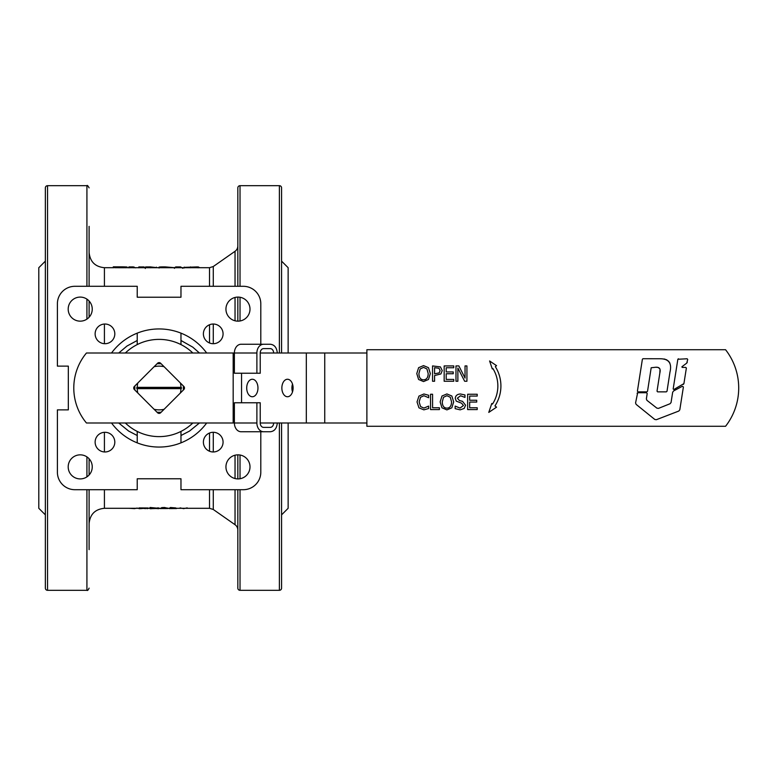 <?xml version="1.0" encoding="UTF-8"?>
<svg xmlns="http://www.w3.org/2000/svg" width="776" height="776" viewBox="0 0 776 776"><rect width="100%" height="100%" fill="white"/><g stroke="black" fill="none" stroke-linecap="round" stroke-linejoin="round"><path stroke-width="1.16" d="M673.17 389.009L673.869 389.503L683.918 383.616L686.362 368.096L685.771 367.407L682.143 367.407L681.92 366.757L686.76 363.09L687.711 359.453L687.129 358.764L677.846 359.269L673.17 389.009L673.869 389.503L673.17 389.009M683.317 384.45L683.918 383.616M686.362 368.096L685.771 367.407M686.76 363.09L687.284 362.227M687.711 359.453L687.129 358.764M678.437 358.764L677.846 359.269M642.984 358.716L642.392 359.22L642.984 358.716L660.046 358.745C668.805 358.784 672.113 363.265 669.95 372.189L667.001 391.279L666.312 391.861L667.001 391.279M663.926 358.978L665.187 359.23M666.4 359.637L668.96 361.538M669.659 362.654L669.911 363.246M642.392 359.22L637.406 391.172L637.988 391.861L646.854 391.861L647.533 391.279L651.18 367.756L655.672 367.252C659.474 366.97 660.871 368.881 659.842 372.994L660.017 369.648M637.406 391.172L637.988 391.861M646.854 391.861L647.533 391.279M659.707 368.561L657.883 367.387L655.672 367.252M659.842 372.994L657.029 391.172L657.621 391.861L666.312 391.861M657.029 391.172L657.621 391.861M646.922 400.329L646.36 398.903L647.194 393.529L646.505 392.734L637.668 392.734L635.563 402.938L636.107 404.354L654.798 419.467L656.351 419.709L678.806 411.047L679.805 409.825L683.394 386.962L682.395 386.254L673.578 390.959L672.666 392.239L671.056 402.521L670.076 403.733L658.475 408.38L656.913 408.157L646.922 400.329M647.194 393.529L646.505 392.734M637.668 392.734L637.077 393.238M635.563 402.938L636.107 404.354M654.798 419.467L656.351 419.709M678.806 411.047L679.805 409.825M683.394 386.962L682.395 386.254M673.578 390.959L672.666 392.239M199.995 267.701L197.541 266.905L184.504 267.351M182.884 268.312L180.633 266.934L175.589 266.934L175.589 267.701M176.356 267.701L176.356 266.905L175.589 266.934L175.58 267.807M174.658 267.701L165.492 266.905C160.031 266.837 158.003 267.022 159.41 267.478M157.353 267.701L150.369 266.905L145.655 266.944L145.655 267.701M150.369 266.905L150.369 267.778M135.654 267.865L132.997 266.905L128.884 266.944L128.884 267.817L128.874 266.934L129.854 266.905L129.854 267.778M145.287 268.496L145.287 267.623L143.909 266.934L138.817 266.944L138.817 267.817L138.807 266.934L139.787 266.905L139.787 267.701M115.042 266.837L124.257 266.857L115.042 266.837L115.042 267.71L124.257 267.73L124.257 266.857L124.403 267.701M126.381 267.128L124.403 266.876M115.478 266.828L113.655 266.837M114.877 266.837L114.877 267.71L113.296 266.828L113.296 267.701L104.421 267.701C95.118 266.798 90.016 261.696 89.104 252.394M113.936 267.71L113.296 267.701L113.286 266.828M199.442 353.002L192.729 347.115L180.973 340.48M137.226 340.48L126.983 346.038L118.747 353.002M125.353 353.002A48.607 48.607 0 0 1 192.836 353.002M281.581 261.143L288.139 267.701L288.139 353.002M45.357 312.185L45.357 261.143L38.8 267.701L38.8 508.299L45.357 514.857L45.357 463.815M45.357 342.449L45.357 433.551M237.834 454.843L237.834 478.908M237.834 312.185L237.834 321.157L237.834 312.185M111.531 353.002A59.054 59.054 0 0 1 206.668 353.002M181.613 333.408L180.973 333.147L180.973 343.816A2.183 2.183 0 0 0 181.148 344.68M95.128 333.874A9.845 9.845 0 0 1 104.964 324.029A9.845 9.845 0 0 1 114.809 333.874A9.845 9.845 0 0 1 104.964 343.71A9.845 9.845 0 0 1 95.128 333.874M68.191 309.12A12.028 12.028 0 0 1 80.219 297.092A12.028 12.028 0 0 1 92.247 309.12A12.028 12.028 0 0 1 80.219 321.157A12.028 12.028 0 0 1 68.191 309.12M104.964 451.971A9.845 9.845 0 0 1 95.128 442.126A9.845 9.845 0 0 1 104.964 432.29A9.845 9.845 0 0 1 114.809 442.126A9.845 9.845 0 0 1 104.964 451.971M80.219 478.908A12.028 12.028 0 0 1 68.191 466.88A12.028 12.028 0 0 1 80.219 454.843A12.028 12.028 0 0 1 92.247 466.88A12.028 12.028 0 0 1 80.219 478.908M223.071 442.126A9.845 9.845 0 0 1 213.225 451.971A9.845 9.845 0 0 1 203.39 442.126A9.845 9.845 0 0 1 213.225 432.29A9.845 9.845 0 0 1 223.071 442.126M249.998 466.88A12.028 12.028 0 0 1 237.97 478.908A12.028 12.028 0 0 1 225.942 466.88A12.028 12.028 0 0 1 237.97 454.843A12.028 12.028 0 0 1 249.998 466.88M213.225 324.029A9.845 9.845 0 0 1 223.071 333.874A9.845 9.845 0 0 1 213.225 343.71A9.845 9.845 0 0 1 203.39 333.874A9.845 9.845 0 0 1 213.225 324.029M237.97 297.092A12.028 12.028 0 0 1 249.998 309.12A12.028 12.028 0 0 1 237.97 321.157A12.028 12.028 0 0 1 225.942 309.12A12.028 12.028 0 0 1 237.97 297.092M279.389 353.002L279.389 185.687A2.183 2.183 0 0 1 281.581 187.87L281.581 353.002M281.581 422.998L281.581 588.13A2.183 2.183 0 0 1 279.389 590.313L240.026 590.313A2.183 2.183 0 0 1 237.834 588.13L237.834 489.704M237.834 286.295L237.834 187.87A2.183 2.183 0 0 1 240.026 185.687L240.026 286.295M237.834 297.092L237.834 321.157M89.104 317.229L89.104 301.01M89.104 286.295L89.104 226.369M45.357 187.87A2.183 2.183 0 0 1 47.549 185.687L47.549 590.313A2.183 2.183 0 0 1 45.357 588.13L45.357 187.87M260.804 431.747L260.804 472.206A17.499 17.499 0 0 1 243.305 489.704L180.973 489.704L180.973 478.773L137.226 478.773L137.226 489.704L74.894 489.704A17.499 17.499 0 0 1 57.395 472.206L57.395 409.873L68.327 409.873L68.327 366.126L57.395 366.126L57.395 303.794A17.499 17.499 0 0 1 74.894 286.295L137.226 286.295L137.226 297.227L180.973 297.227L180.973 286.295L243.305 286.295A17.499 17.499 0 0 1 260.804 303.794L260.804 344.253M89.104 523.606C90.016 514.304 95.118 509.202 104.421 508.299L104.421 489.704M89.104 474.99L89.104 458.771M89.104 489.704L89.104 549.631M235.041 489.704L235.041 524.712A6.557 6.557 0 0 1 237.834 530.086M213.284 286.295L213.284 266.517L235.041 251.288A6.557 6.557 0 0 0 237.834 245.914M134.888 390.085A24.299 24.299 0 0 1 134.888 385.915L134.355 386.458A2.183 2.183 0 0 0 134.355 389.542L154.094 409.291A21.873 21.873 0 0 0 164.095 409.291L183.844 389.542A2.183 2.183 0 0 0 183.844 386.458L183.311 385.915A24.299 24.299 0 0 1 183.311 390.085M154.094 409.291L157.014 412.211A24.299 24.299 0 0 0 161.175 412.211L160.642 412.745A2.183 2.183 0 0 1 157.547 412.745L157.014 412.211M183.311 385.915L164.095 366.709A21.873 21.873 0 0 0 154.094 366.709L134.888 385.915M164.095 366.709L161.175 363.789A24.299 24.299 0 0 0 157.014 363.789L157.547 363.255A2.183 2.183 0 0 1 160.642 363.255L161.175 363.789M257.962 388A8.749 5.626 90 0 1 252.336 396.749A8.749 5.626 90 0 1 246.71 388A8.749 5.626 90 0 1 252.336 379.251A8.749 5.626 90 0 1 257.962 388M292.513 384.081A8.749 5.626 -90 0 0 291.912 388A8.749 5.626 -90 0 0 292.513 391.919M293.105 388A8.749 5.626 90 0 1 287.489 396.749A8.749 5.626 90 0 1 281.863 388A8.749 5.626 90 0 1 287.489 379.251A8.749 5.626 90 0 1 293.105 388M366.883 353.002L260.232 353.002L260.232 373.237L256.885 373.237L256.885 353.002A8.749 6.703 -90 0 1 258.845 346.814A8.749 6.703 -90 0 1 263.588 344.253L241.094 344.253A8.749 6.703 90 0 0 236.35 346.814A8.749 6.703 90 0 0 234.391 353.002L234.391 373.237L256.885 373.237M277.294 422.998C276.799 428.323 274.5 431.243 270.387 431.747L263.588 431.747A8.749 6.703 -90 0 1 258.845 429.186A8.749 6.703 -90 0 1 256.885 422.998L256.885 402.763L260.232 402.763L260.232 422.998L366.883 422.998M260.232 422.998A4.375 3.347 90 0 0 261.211 426.092A4.375 3.347 90 0 0 263.588 427.372L270.29 427.372A4.375 3.347 90 0 0 272.657 426.092A4.375 3.347 90 0 0 273.637 422.998M273.637 353.002A4.375 3.347 90 0 0 272.657 349.908A4.375 3.347 90 0 0 270.29 348.628L263.588 348.628A4.375 3.347 90 0 0 261.211 349.908A4.375 3.347 90 0 0 260.232 353.002M256.885 402.763L234.391 402.763L234.391 422.998A8.749 6.703 90 0 0 236.35 429.186A8.749 6.703 90 0 0 241.094 431.747L263.588 431.747M180.973 435.52L189.509 431.087L199.451 422.998M118.747 422.998L128.641 431.058L137.226 435.52M169.1 508.59L174.93 508.552L169.343 508.455L170.4 507.94L175.842 507.94L170.885 508.348L176.356 508.542L169.343 508.154M169.343 508.455L170.4 507.504L175.842 507.94M175.842 507.979L176.356 508.542M139.079 507.921L148.119 507.989L139.079 508.697L139.079 507.921L148.119 508.425M150.107 507.921L157.344 508.61L157.344 507.921L158.721 507.921L158.721 508.697L151.495 508.173L151.495 508.697L150.107 508.697L150.107 507.485L157.344 508.173M157.344 507.921L158.721 507.921M151.495 508.173L152.426 508.299M160.554 508.455L161.728 507.62L164.473 507.485L167.587 508.202L161.883 508.416L167.781 508.552L160.554 508.455L167.587 508.202M167.587 508.037L167.781 508.552M263.588 427.372L270.29 427.372M263.588 344.253L270.387 344.253C274.5 344.757 276.799 347.677 277.294 353.002M466.929 381.249L464.649 381.249L457.879 368.047L457.879 381.249L455.978 381.249L455.978 365.933L458.868 365.933L465.037 378.058L465.037 365.933L466.929 365.933L466.929 381.249M444.163 381.249L444.163 365.933L453.747 365.933L453.747 367.746L446.2 367.746L446.2 371.937L453.233 371.937L453.233 373.751L446.2 373.751L446.2 379.435L453.747 379.435L453.747 381.249L444.163 381.249M428.197 373.586L426.945 368.959L423.56 367.378L420.155 368.959L418.904 373.586C419.04 377.67 420.592 379.745 423.56 379.803C426.519 379.745 428.061 377.67 428.197 373.586M428.478 367.678L430.321 373.586L428.478 379.483L423.541 381.569L418.603 379.483L416.78 373.586L418.623 367.678L423.541 365.612L428.478 367.678M467.637 409.573L467.637 394.256L477.221 394.256L477.221 396.07L469.674 396.07L469.674 400.261L476.706 400.261L476.706 402.075L469.674 402.075L469.674 407.759L477.221 407.759L477.221 409.573L467.637 409.573M460.178 409.844L455.153 408.651L455.153 406.09L460.032 408.079L463.447 405.528L461.555 403.18L456.259 401.134L455.269 398.369C455.483 395.663 457.2 394.208 460.42 393.985L464.969 394.974L464.969 397.409L460.556 395.75L457.394 398.156L459.392 400.532L462.525 401.347L465.571 405.198L464.174 408.448L460.178 409.844M488.773 412.405L491.78 403.491L492.517 404.053A33.242 33.242 0 0 0 492.876 368.493L492.285 368.94L489.598 360.966L496.543 365.661L495.311 366.611A36.297 36.297 0 0 1 494.942 405.926L496.543 407.157L488.773 412.405M423.88 409.844L418.953 407.837L417.032 401.929L418.943 396.1L423.919 393.985L428.643 395.275L428.643 397.729L423.9 395.721L420.514 397.302L419.147 401.929L420.563 406.556L423.9 408.079L428.643 406.09L428.643 408.525L423.88 409.844M439.41 409.573L430.544 409.573L430.544 394.256L432.571 394.256L432.571 407.759L439.41 407.759L439.41 409.573M451.554 401.91L450.303 397.283L446.918 395.702L443.523 397.283L442.262 401.91C442.398 405.993 443.95 408.069 446.918 408.127C449.876 408.069 451.428 405.993 451.554 401.91M451.845 396.012L453.679 401.91L451.845 407.807L446.908 409.893L441.971 407.807L440.147 401.91L441.98 396.012L446.908 393.936L451.845 396.012M440.108 370.608L439.003 368.28L434.589 367.698L434.589 373.799L439.235 372.878L440.108 370.608M442.233 370.55L440.894 373.945L434.589 375.535L434.589 381.249L432.552 381.249L432.552 365.933L440.409 366.893L442.233 370.55M725.57 349.724A62.332 62.332 0 0 1 725.57 426.276L366.883 426.276L366.883 349.724L725.57 349.724M256.885 353.002L86.456 353.002A54.679 54.679 0 0 0 86.456 422.998L256.885 422.998M161.175 412.211L164.095 409.291M157.014 363.789L154.094 366.709M180.963 387.34L181.623 388L136.566 388L137.236 387.34L180.963 387.34A21.873 21.873 0 0 0 180.391 383.005M181.623 388L180.963 388.66L137.236 388.66L136.566 388M180.391 392.995A21.873 21.873 0 0 0 180.963 388.66M137.236 388.66A21.873 21.873 0 0 0 137.808 392.995M137.808 383.005A21.873 21.873 0 0 0 137.236 387.34M180.071 507.873L183.64 508.649L187.2 507.873M128.816 508.299L134.617 508.639L137.168 508.047M140.534 508.067L145.539 508.193L140.534 508.658L140.534 508.067L145.539 508.629M145.539 508.193L146.635 507.989M162.097 508.552L166.394 508.561L162.097 508.552M146.955 508.649L147.624 508.59M151.495 508.639L156.539 508.493M149.584 508.047L150.107 508.581M158.246 508.29L161.175 508.639M175.929 508.639L177.219 508.299M136.586 442.592L137.226 442.853L137.226 432.183A2.183 2.183 0 0 0 137.051 431.32M181.148 431.32A2.183 2.183 0 0 0 180.973 432.183L180.973 442.853L181.613 442.592M137.051 344.68A2.183 2.183 0 0 0 137.226 343.816L137.226 333.147M206.668 422.998A59.054 59.054 0 0 1 111.531 422.998M288.139 422.998L288.139 508.299L281.581 514.857M192.836 422.998A48.607 48.607 0 0 1 125.353 422.998M198.501 266.934L198.501 267.807M190.518 266.905L190.518 267.778M197.541 266.905L197.541 267.778M179.663 266.905L179.663 267.701M180.633 266.934L180.633 267.701M165.492 266.905L165.492 267.701M174.406 267.487L174.406 268.35M146.625 266.905L146.625 267.701M156.432 267.138L156.432 267.701M132.997 266.905L132.997 267.701M133.967 266.934L133.967 267.807M142.939 266.905L142.939 267.701M143.909 266.934L143.909 267.701M118.165 266.847L118.165 267.72M125.373 266.895L125.373 267.769M126.032 266.895L126.032 267.701M127.002 266.934L127.002 267.701M104.421 343.7L104.421 324.038M104.421 286.295L104.421 267.701M213.284 266.517L209.52 267.701L209.52 286.295M209.52 324.756L209.52 342.982M279.389 422.998L279.389 590.313M240.026 590.313L240.026 489.704M240.026 478.734L240.026 455.027M240.026 320.973L240.026 297.266M89.104 187.87C87.901 185.687 87.174 184.96 86.922 185.687L86.922 286.295M86.922 299.129L86.922 319.12M86.922 456.88L86.922 476.871M86.922 489.704L86.922 590.313L47.549 590.313M104.421 451.962L104.421 432.3M235.041 455.211L235.041 478.54M235.041 251.288L235.041 286.295M235.041 297.46L235.041 320.789M209.52 489.704L209.52 508.299L213.284 509.483L213.284 489.704M213.284 451.971L213.284 432.29M213.284 343.71L213.284 324.029M241.559 402.763L241.559 373.237M306.316 353.002L306.316 422.998M209.52 433.018L209.52 451.244M324.746 422.998L324.746 353.002M233.178 353.002L233.178 422.998M184.213 267.119L184.213 267.992M159.07 267.157L159.07 268.03M145.645 266.934L145.645 267.807M209.52 267.701L123.423 267.701M213.284 509.483L235.041 524.712M209.52 508.299L176.356 508.299M169.1 508.299L167.781 508.299M160.554 508.299L158.721 508.299M150.107 508.299L148.119 508.299M139.079 508.299L104.421 508.299M114.848 266.828L113.393 266.828M86.922 185.687L47.549 185.687M86.922 590.313C87.455 590.875 88.183 590.148 89.104 588.13M279.389 185.687L240.026 185.687"/></g></svg>
